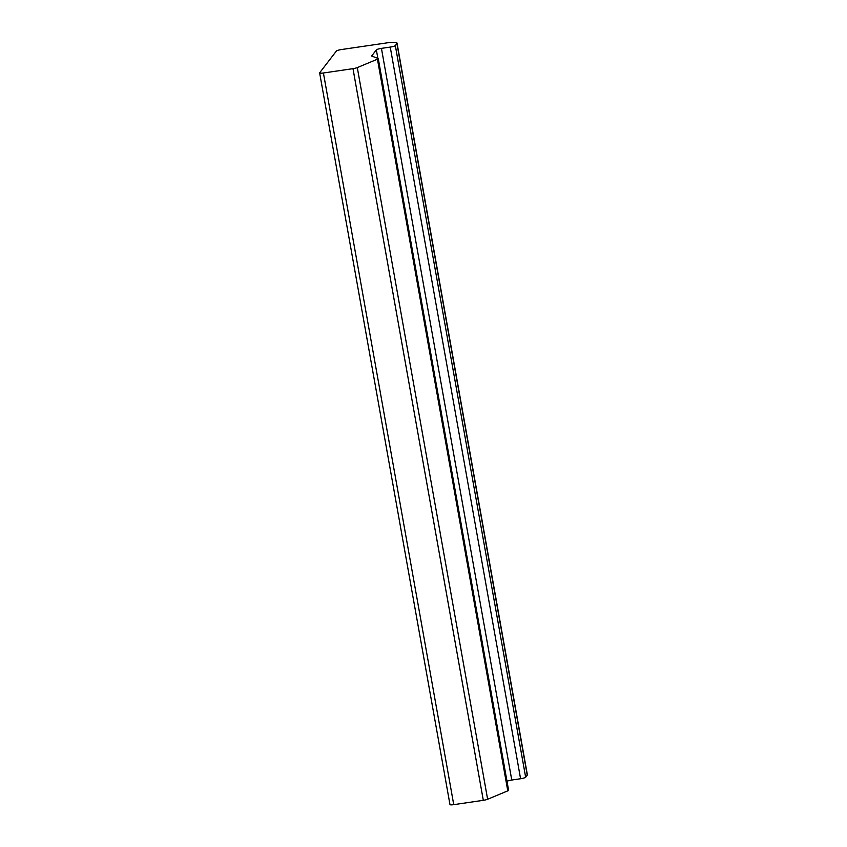 <?xml version="1.0" encoding="UTF-8"?>
<svg xmlns="http://www.w3.org/2000/svg" width="847" height="847" viewBox="0 0 847 847"><rect width="100%" height="100%" fill="white"/><g stroke="black" fill="none" stroke-linecap="round" stroke-linejoin="round"><path stroke-width="1.27" d="M508.496 790.113A4.521 0.762 169.9 0 1 508.539 790.389A4.521 0.762 169.9 0 1 507.777 790.854L487.628 799.261A4.521 0.762 169.9 0 1 483.309 800.32L453.738 804.65L483.309 800.32L352.987 68.66L483.309 800.32A4.521 0.762 -10.1 0 0 487.628 799.261L357.296 67.591L487.628 799.261L507.777 790.854L377.444 59.184L507.777 790.854A4.521 0.762 -10.1 0 0 508.539 790.389L378.217 58.718A4.521 0.762 169.9 0 1 377.444 59.184L357.296 67.591A4.521 0.762 169.9 0 1 352.987 68.66L323.416 72.99L453.738 804.65A4.521 0.762 169.9 0 1 450.011 804.417A4.521 0.762 -10.1 0 0 449.969 804.565A4.521 0.762 -10.1 0 0 453.738 804.65L323.416 72.99A4.521 0.762 169.9 0 1 319.637 72.895A4.521 0.762 169.9 0 1 319.69 72.747L336.375 51.064L319.69 72.747A4.521 0.762 -10.1 0 0 323.416 72.99L352.987 68.66A4.521 0.762 -10.1 0 0 357.296 67.591L377.444 59.184A4.521 0.762 -10.1 0 0 378.217 58.718A4.521 0.762 -10.1 0 0 378.048 58.401L371.939 56.167A4.521 0.762 169.9 0 1 371.78 55.838L376.354 49.888A4.521 0.762 169.9 0 1 381.436 48.364L390.245 47.083A4.521 0.762 -10.1 0 0 395.327 45.558L396.904 43.504A12.059 2.022 -10.1 0 0 386.963 42.879L341.457 49.539A4.521 0.762 -10.1 0 0 336.375 51.064A4.521 0.762 169.9 0 1 341.457 49.539L386.963 42.879A12.059 2.022 169.9 0 1 397.031 43.112A12.059 2.022 169.9 0 1 396.904 43.504L527.236 775.174A12.059 2.022 -10.1 0 0 527.363 774.772L397.031 43.112M527.099 774.444A12.059 2.022 169.9 0 1 527.236 775.174L525.648 777.218L527.236 775.174L396.904 43.504L395.327 45.558L525.648 777.218L395.327 45.558A4.521 0.762 169.9 0 1 390.245 47.083L520.577 778.742A4.521 0.762 -10.1 0 0 525.648 777.218A4.521 0.762 169.9 0 1 520.577 778.742L390.245 47.083L381.436 48.364L511.768 780.034L520.577 778.742L511.768 780.034L381.436 48.364A4.521 0.762 -10.1 0 0 376.354 49.888L377.857 58.327L376.354 49.888L371.78 55.838A4.521 0.762 -10.1 0 0 371.727 55.987A4.521 0.762 -10.1 0 0 371.939 56.167L378.048 58.401A4.521 0.762 169.9 0 1 378.26 58.57A4.521 0.762 169.9 0 1 378.217 58.718L508.539 790.389A4.521 0.762 -10.1 0 0 508.592 790.24L378.26 58.57M506.93 781.358A4.521 0.762 169.9 0 1 511.768 780.034A4.521 0.762 -10.1 0 0 506.93 781.358M449.969 804.565L319.637 72.895"/></g></svg>
